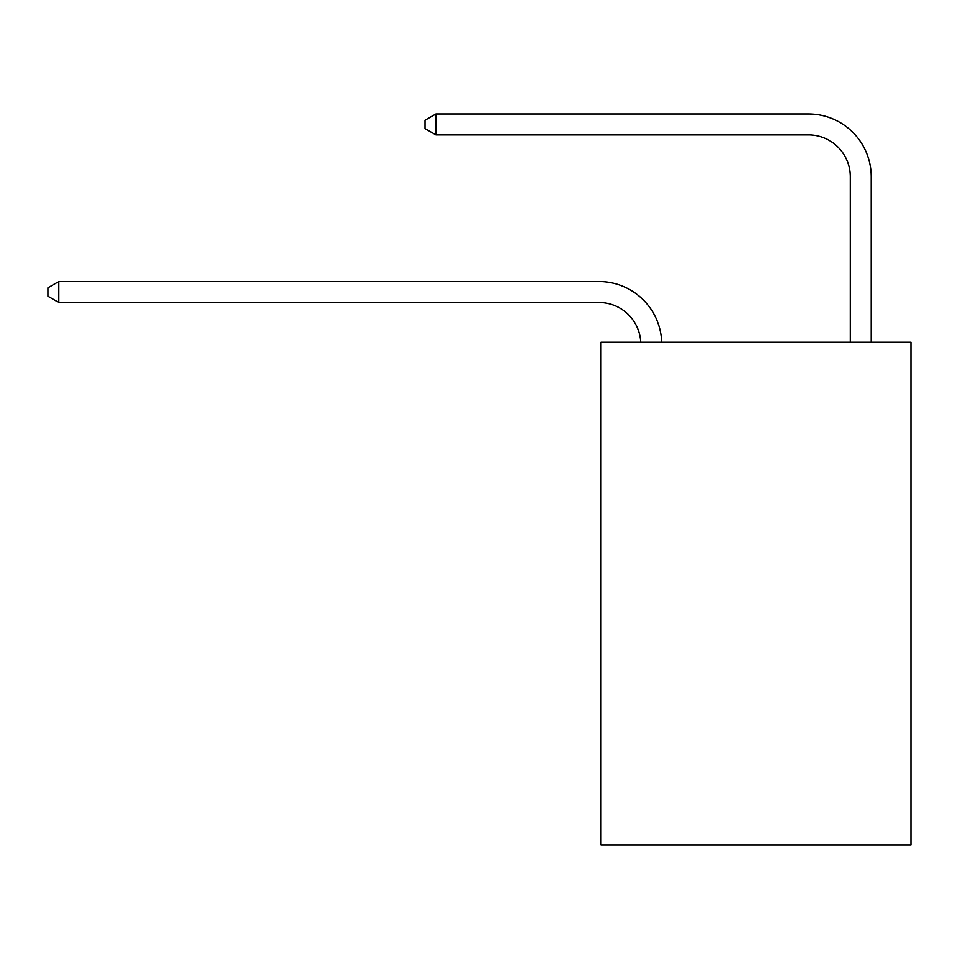 <?xml version="1.0" encoding="UTF-8"?>
<svg xmlns="http://www.w3.org/2000/svg" width="959" height="959" viewBox="0 0 959 959"><rect width="100%" height="100%" fill="white"/><g stroke="black" fill="none" stroke-linecap="round" stroke-linejoin="round"><path stroke-width="1.44" d="M911.05 342.279L911.05 845.059L601.005 845.059L601.005 342.279L911.05 342.279M598.907 302.481A41.896 41.896 0 0 1 640.756 342.279A41.896 41.896 0 0 0 598.907 302.481A41.896 41.896 0 0 1 640.756 342.279A41.896 41.896 0 0 0 598.907 302.481A41.896 41.896 0 0 1 640.756 342.279A41.896 41.896 0 0 0 598.907 302.481A41.896 41.896 0 0 1 640.756 342.279A41.896 41.896 0 0 0 598.907 302.481A41.896 41.896 0 0 1 640.756 342.279A41.896 41.896 0 0 0 598.907 302.481A41.896 41.896 0 0 1 640.756 342.279A41.896 41.896 0 0 0 598.907 302.481A41.896 41.896 0 0 1 640.756 342.279A41.896 41.896 0 0 0 598.907 302.481A41.896 41.896 0 0 1 640.756 342.279A41.896 41.896 0 0 0 598.907 302.481A41.896 41.896 0 0 1 640.756 342.279A41.896 41.896 0 0 0 598.907 302.481A41.896 41.896 0 0 1 640.756 342.279A41.896 41.896 0 0 0 598.907 302.481A41.896 41.896 0 0 1 640.756 342.279A41.896 41.896 0 0 0 598.907 302.481A41.896 41.896 0 0 1 640.756 342.279A41.896 41.896 0 0 0 598.907 302.481A41.896 41.896 0 0 1 640.756 342.279A41.896 41.896 0 0 0 598.907 302.481A41.896 41.896 0 0 1 640.756 342.279A41.896 41.896 0 0 0 598.907 302.481A41.896 41.896 0 0 1 640.756 342.279A41.896 41.896 0 0 0 598.907 302.481A41.896 41.896 0 0 1 640.756 342.279A41.896 41.896 0 0 0 598.907 302.481A41.896 41.896 0 0 1 640.756 342.279A41.896 41.896 0 0 0 598.907 302.481A41.896 41.896 0 0 1 640.756 342.279A41.896 41.896 0 0 0 598.907 302.481A41.896 41.896 0 0 1 640.756 342.279A41.896 41.896 -147.3 0 0 598.907 302.481L58.847 302.481L47.95 296.199L47.95 287.82L58.847 281.526L598.907 281.526A62.85 62.85 0 0 1 661.722 342.279M850.297 342.279L850.297 176.792A41.896 41.896 0 0 0 808.401 134.883L435.925 134.883L425.029 128.602L425.029 120.223L435.925 113.941L808.401 113.941A62.85 62.85 1.9 0 1 871.251 176.792L871.251 342.279M58.847 302.481L58.847 281.526L598.907 281.526M850.297 176.792A41.896 41.896 -178.1 0 0 808.401 134.883A41.896 41.896 -178.1 0 1 850.297 176.792A41.896 41.896 -178.1 0 0 808.401 134.883A41.896 41.896 -178.1 0 1 850.297 176.792A41.896 41.896 -178.1 0 0 808.401 134.883A41.896 41.896 -178.1 0 1 850.297 176.792A41.896 41.896 -178.1 0 0 808.401 134.883A41.896 41.896 -178.1 0 1 850.297 176.792A41.896 41.896 -178.1 0 0 808.401 134.883A41.896 41.896 -178.1 0 1 850.297 176.792A41.896 41.896 -178.1 0 0 808.401 134.883A41.896 41.896 -178.1 0 1 850.297 176.792A41.896 41.896 -178.1 0 0 808.401 134.883A41.896 41.896 -178.1 0 1 850.297 176.792A41.896 41.896 -178.1 0 0 808.401 134.883A41.896 41.896 -178.1 0 1 850.297 176.792A41.896 41.896 -178.1 0 0 808.401 134.883A41.896 41.896 -178.1 0 1 850.297 176.792A41.896 41.896 -178.1 0 0 808.401 134.883A41.896 41.896 -178.1 0 1 850.297 176.792A41.896 41.896 -178.1 0 0 808.401 134.883A41.896 41.896 -178.1 0 1 850.297 176.792A41.896 41.896 -178.1 0 0 808.401 134.883A41.896 41.896 -178.1 0 1 850.297 176.792A41.896 41.896 -178.1 0 0 808.401 134.883A41.896 41.896 -178.1 0 1 850.297 176.792A41.896 41.896 -178.1 0 0 808.401 134.883A41.896 41.896 -178.1 0 1 850.297 176.792A41.896 41.896 -178.1 0 0 808.401 134.883A41.896 41.896 -178.1 0 1 850.297 176.792A41.896 41.896 -178.1 0 0 808.401 134.883A41.896 41.896 -178.1 0 1 850.297 176.792A41.896 41.896 -178.1 0 0 808.401 134.883A41.896 41.896 -178.1 0 1 850.297 176.792A41.896 41.896 -178.1 0 0 808.401 134.883A41.896 41.896 -178.1 0 1 850.297 176.792A41.896 41.896 -178.1 0 0 808.401 134.883M435.925 134.883L435.925 113.941L808.401 113.941"/></g></svg>
